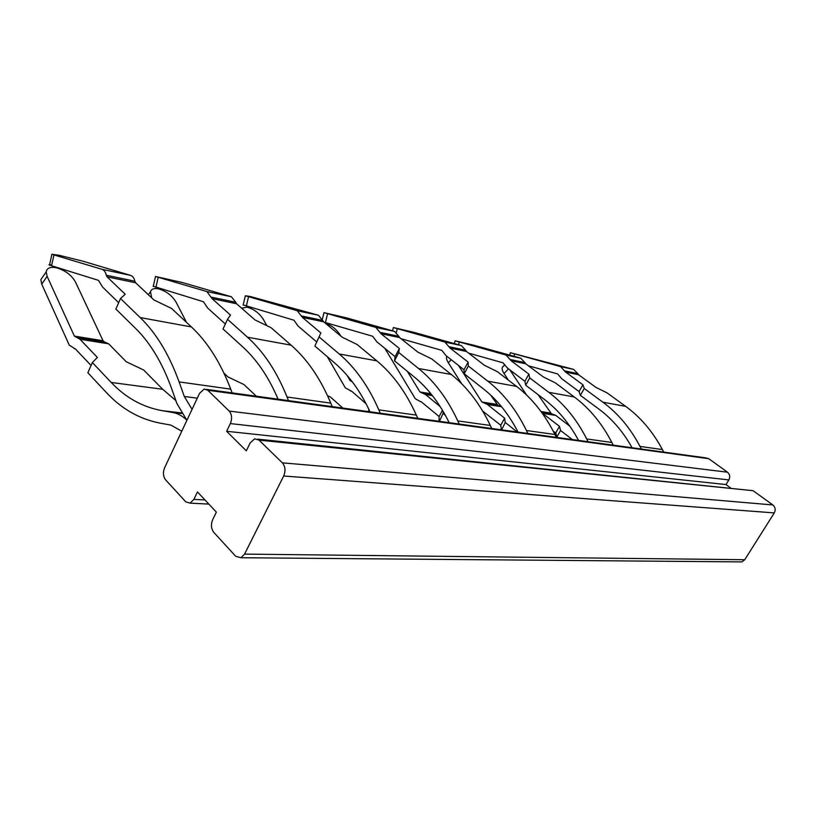 <?xml version="1.0" encoding="UTF-8"?>
<svg xmlns="http://www.w3.org/2000/svg" width="816" height="816" viewBox="0 0 816 816"><rect width="100%" height="100%" fill="white"/><g stroke="black" fill="none" stroke-linecap="round" stroke-linejoin="round"><path stroke-width="1.22" d="M206.581 389.385L705.697 457.847L708.778 458.704L727.495 472.209L229.204 411.091L207.794 390.252L204.214 389.059L199.573 393.322L164.618 467.752C162.802 472.464 163.118 476.483 165.577 479.828L185.742 501.809L190.057 503.156L193.892 499.382L197.482 491.926L216.362 512.142L212.68 519.67C210.752 524.535 211.12 528.768 213.792 532.379L235.742 556.308L240.955 557.736L244.565 554.105L283.672 476.003C285.773 470.842 285.335 466.456 282.367 462.845L259.009 440.11L254.633 438.814L250.114 443.006L246.31 450.809L226.644 431.287L725.995 484.561L730.524 487.866M226.644 431.287L230.347 423.575L728.851 479.91C730.32 476.901 729.871 474.341 727.495 472.209M728.851 479.91L725.995 484.561M259.009 440.11L753.107 490.702L257.632 439.13M753.107 490.702L772.834 504.951L282.367 462.845M283.672 476.003L774.292 512.907C775.832 509.827 775.353 507.175 772.834 504.951M774.292 512.907L744.743 559.715L244.565 554.105M739.184 561.877L741.887 561.908L744.743 559.715M230.347 423.575C232.305 418.588 231.928 414.436 229.204 411.091M663.724 452.095L662.378 449.545C652.749 431.582 640.509 417.19 625.668 406.368L602.902 402.206C617.906 413.263 630.268 428.002 639.999 446.413L662.378 449.545M641.366 449.024L639.999 446.413M632.084 447.749C623.2 431.817 612.153 418.945 598.944 409.132L580.37 395.372L584.246 388.508L602.902 402.206M584.246 388.508L582.92 384.775L565.529 372.025L578.585 374.738L595.874 387.335L607.216 392.965L625.668 406.368M580.37 395.372L579.085 391.578L582.92 384.775M528.411 365.782L557.675 373.963L561.765 378.777L579.085 391.578M542.059 412.957L559.47 426.37L555.716 433.031L557.124 437.468M572.302 439.549L560.561 430.471L559.47 426.37M541.559 412.264L551.84 413.916L555.757 415.405L569.894 426.238M553.187 431.072L555.716 433.031M578.544 440.405C569.466 423.555 558.185 409.969 544.67 399.656L525.698 385.213L529.706 377.92L528.86 374.085L511.112 360.733L525.698 363.763L543.354 376.951L555.41 382.908L574.291 396.974C589.489 408.326 602.004 423.494 611.847 442.466L586.694 438.947C576.759 419.465 564.111 403.92 548.76 392.302L574.291 396.974M613.234 445.169L611.847 442.466M588.081 441.721L586.694 438.947M529.706 377.92L548.76 392.302M518.048 432.113C508.817 414.222 497.311 399.85 483.541 388.987L464.202 373.779L468.333 366.017L468.098 362.069L450.044 348.055L466.446 351.461L484.429 365.293L497.311 371.637L516.579 386.417C532.114 398.361 544.894 414.385 554.931 434.5L526.432 430.511C516.324 409.836 503.431 393.373 487.764 381.154L516.579 386.417M556.328 437.366L554.931 434.5M527.85 433.459L526.432 430.511M468.333 366.017L487.764 381.154M449.167 422.668C439.824 403.604 428.145 388.345 414.14 376.88L394.505 360.835L398.779 352.522L399.34 348.463L381.031 333.724L399.626 337.589L417.874 352.135L431.695 358.907L451.299 374.483C467.119 387.07 480.124 404.063 490.314 425.462L457.766 420.903C447.535 398.861 434.449 381.388 418.516 368.485L451.299 374.483M491.732 428.502L490.314 425.462M459.204 424.034L457.766 420.903M398.779 352.522L418.516 368.485M370.015 411.805C360.621 391.415 348.85 375.156 334.693 363.008L314.874 346.035L320.861 332.948L302.42 317.404L323.656 321.81L342.077 337.141L356.99 344.413L376.849 360.856L339.211 353.971C355.317 367.639 368.516 386.264 378.808 409.856L416.323 415.109C406.042 392.251 392.884 374.167 376.849 360.856M417.761 418.353L416.323 415.109M565.529 372.025L560.582 366.629L510.347 352.696L573.658 369.403L577.789 373.616L564.743 370.892M578.585 374.738L577.789 373.616M560.561 430.471L556.767 437.192M538.03 394.597L551.504 413.865M508.419 380.164L504.053 373.534C502.126 370.525 501.626 368.383 502.544 367.108L504.727 364.834M509.888 369.903L526.595 395.036M501.687 429.869L505.237 422.443L517.211 432.001M439.406 421.321L443.078 413.426L445.393 415.344M417.506 417.772L418.282 418.424M369.209 410.06L368.934 411.662M327.522 395.668L330.5 397.096L342.904 408.092M380.246 413.212L378.808 409.856M319.28 337.1L339.211 353.971M314.874 346.035L320.861 332.948M243.188 304.909L293.903 320.198L298.166 326.145L316.516 341.782M394.505 360.835L395.117 356.684L399.34 348.463M324.115 322.187L372.647 336.243L376.9 341.863L395.117 356.684M464.202 373.779L464.008 369.75L468.098 362.069M401.023 338.701L441.813 350.35L446.036 355.674L464.008 369.75M525.698 385.213L524.892 381.296L528.86 374.085M468.588 353.104L503.064 362.834L507.226 367.883L524.892 381.296M458.47 365.405L481.889 401.982L487.376 404.461L504.645 418.19L500.769 425.248L501.32 429.573M505.237 422.443L504.645 418.19M482.705 411.08L500.769 425.248M407.317 371.3L419.995 391.976L425.575 394.567L440.222 406.633M443.078 413.426L443.098 411.305M439.028 421.015L439.12 416.527L421.168 401.717M442.466 410.244L439.12 416.527M368.557 411.325L368.914 409.438M327.328 356.704L345.341 387.865L351.808 391.354L366.098 403.747M323.656 321.81L318.485 315.251L250.084 296.453L245.351 295.759L243.137 305.113M302.42 317.404L297.238 310.743L245.351 295.759M381.031 333.724L375.87 327.43L323.972 312.64L346.3 317.801L394.475 331.378L398.8 336.274L380.205 332.398M399.626 337.589L398.8 336.274M450.044 348.055L444.934 342.088L393.383 327.553L413.885 332.336L461.356 345.566L465.63 350.217L449.228 346.79M466.446 351.461L465.63 350.217M511.112 360.733L506.073 355.062L455.104 340.813L474.055 345.28L520.679 358.153L524.892 362.579L510.306 359.54M525.698 363.763L524.892 362.579M484.755 403.124L501.034 406.093M490.732 395.168L497.811 405.226M461.703 383.785L448.321 362.763C446.536 359.866 446.056 357.724 446.882 356.337M420.424 401.605L415.273 398.698L384.877 348.361M347.106 375.411L350.176 380.695L352.257 381.755M325.533 323.381C331.418 325.278 336.263 329.072 340.058 334.774L340.853 336.121M241.597 308.162L247.197 307.183C253.97 309.111 259.376 313.222 263.415 319.495L266.842 325.666M267.097 377.247L264.466 372.983M278.103 399.197C268.77 377.288 257.02 359.876 242.842 346.984L223.013 328.96L227.542 319.301L230.469 315.068L212.048 298.646L236.548 303.736L255 319.923L271.167 327.767L291.139 345.178L247.483 337.202C263.629 351.696 276.818 371.637 287.048 397.015L330.776 403.135C320.504 378.604 307.285 359.285 291.139 345.178M332.214 406.623L330.776 403.135M288.476 400.625L287.048 397.015M227.542 319.301L247.483 337.202M153.275 286.243L203.459 301.757L207.692 308.081L225.338 324.013M186.905 420.311L176.919 403.563L171.788 389.018C162.496 363.171 150.368 342.914 135.415 328.236L115.872 309.05L120.503 298.534L125.215 294.26L107.069 276.848L135.65 282.785L153.898 299.931L171.564 308.438L191.413 326.941C207.488 341.945 220.595 362.671 230.724 389.13L179.102 381.908C169.126 354.46 156.152 333.01 140.179 317.567L191.413 326.941M232.132 392.894L230.724 389.13M197.299 398.167L184.304 396.484L192.046 409.346M212.048 298.646L206.907 291.567L155.519 276.481L182.651 282.601L231.397 296.769L235.732 302.246L211.232 297.136M236.548 303.736L235.732 302.246M51.724 265.016C49.072 264.578 48.338 264.608 49.501 265.108L98.491 280.357L102.622 287.099L118.667 302.705M120.503 298.534L140.179 317.567M184.304 396.484L179.102 381.908M223.992 373.177L227.939 376.91L243.933 384.54L256.357 396.219M77.306 337.538L104.55 341.924L108.681 343.842L126.215 361.733L143.667 370.005L162.731 389.293L175.879 400.605M74.378 336.11L103.051 340.751L75.47 282.01C71.4 274.91 64.943 270.137 56.11 267.699C50.215 266.669 46.91 268.076 46.206 271.922L47.124 276.349L74.378 336.11L79.978 339.252L97.39 357.439L92.351 362.559L87.863 372.759L106.6 392.782C121.706 408.979 139.516 419.087 160.018 423.116L170.952 425.116L181.784 431.215M107.069 276.848L106.274 275.237C105.55 272.014 104.142 270.035 102.041 269.321L53.958 254.929L51.908 254.255L59.201 255.296L82.273 261.018L130.591 275.38C132.692 276.094 134.12 278.032 134.854 281.204L106.274 275.237M135.65 282.785L134.854 281.204M186.028 419.455L185.691 419.138C181.713 415.528 177.409 413.314 172.768 412.498L161.813 410.611C142.433 407.021 125.572 397.627 111.211 382.449L162.731 389.293M92.351 362.559L111.211 382.449M46.206 271.922L40.831 279.664L41.728 284.111L69.278 345.137L75.664 349.197L91.055 365.486M151.307 297.493L152.051 298.187M151.541 297.177L150.511 291.73C151.388 288.997 154.01 288.028 158.365 288.823C166.066 290.986 171.952 295.402 176.021 302.063L186.507 322.371M103.051 340.751L104.193 341.863M40.831 279.664L43.472 275.849M708.778 458.704L207.794 390.252M204.979 499.953L193.892 499.382M542.528 413.294L555.757 415.405M514.641 354.011L514.049 356.327M504.053 373.534L508.521 368.873M560.582 366.629L573.658 369.403M541.028 411.539L550.402 413.049M487.376 404.461L501.565 406.735M425.575 394.567L432.449 395.668M248.533 296.779L246.31 306.184M322.84 320.423L301.594 315.996M327.553 313.772L325.421 322.575M397.27 328.766L396.372 332.367M459.224 342.088L458.541 344.78M448.321 362.763L451.166 359.683M422.912 393.169L431.562 394.556M386.06 350.717L386.784 349.901M350.543 390.925L351.298 391.037M318.485 315.251L297.238 310.743M375.87 327.43L394.475 331.378M444.934 342.088L461.356 345.566M506.073 355.062L520.679 358.153M481.889 401.982L496.689 404.369M419.995 391.976L430.899 393.74M350.176 380.695L351.614 380.919M158.212 277.348L155.887 287.436M206.907 291.567L231.397 296.769M53.958 254.929L51.541 265.812M161.813 410.611L181.244 412.876M172.768 412.498L181.642 413.528M79.978 339.252L108.681 343.842M102.041 269.321L130.591 275.38M41.728 284.111L47.124 276.349M74.409 348.707L75.164 348.83M208.835 504.084L190.057 503.156M741.887 561.908L240.955 557.736M510.347 352.696L509.725 355.133M420.475 401.605L421.117 401.696M350.594 390.915L351.257 391.017M323.972 312.64L322.402 319.138M393.383 327.553L392.567 330.837M455.104 340.813L454.4 343.628M420.26 401.615L421.28 401.768M350.39 390.935L351.421 391.088M155.519 276.481L153.214 286.528M51.908 254.255L49.501 265.108M74.46 348.707L75.123 348.809M150.511 291.73L148.308 294.678M74.246 348.728L75.286 348.891"/></g></svg>
